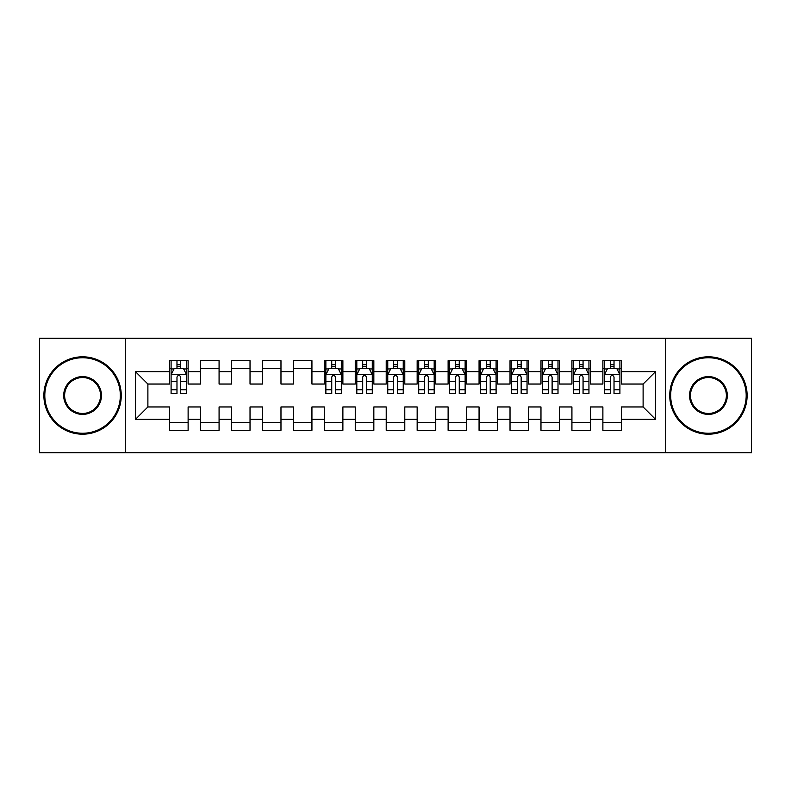 <?xml version="1.0" encoding="UTF-8"?>
<svg xmlns="http://www.w3.org/2000/svg" width="791" height="791" viewBox="0 0 791 791"><rect width="100%" height="100%" fill="white"/><g stroke="black" fill="none" stroke-linecap="round" stroke-linejoin="round"><path stroke-width="1.19" d="M665.715 452.759L751.45 452.759L751.45 338.241L665.715 338.241L665.715 452.759L125.285 452.759L125.285 338.241L39.55 338.241L39.55 452.759L125.285 452.759M665.715 338.241L125.285 338.241M135.498 419.329L135.498 371.671L169.551 371.671L169.551 384.05L147.887 384.05L147.887 406.95L135.498 419.329L169.551 419.329L169.551 430.324L188.12 430.324L188.12 419.329L200.499 419.329L200.499 430.324L219.077 430.324L219.077 419.329L231.456 419.329L231.456 430.324L250.025 430.324L250.025 419.329L262.404 419.329L262.404 430.324L280.973 430.324L280.973 419.329L293.362 419.329L293.362 430.324L311.931 430.324L311.931 419.329L324.31 419.329L324.31 430.324L342.879 430.324L342.879 419.329L355.258 419.329L355.258 430.324L373.836 430.324L373.836 419.329L386.216 419.329L386.216 430.324L404.784 430.324L404.784 419.329L417.164 419.329L417.164 430.324L435.742 430.324L435.742 419.329L448.121 419.329L448.121 430.324L466.69 430.324L466.69 419.329L479.069 419.329L479.069 430.324L497.638 430.324L497.638 419.329L510.027 419.329L510.027 430.324L528.596 430.324L528.596 419.329L540.975 419.329L540.975 430.324L559.544 430.324L559.544 419.329L571.923 419.329L571.923 430.324L590.501 430.324L590.501 419.329L602.88 419.329L602.88 430.324L621.449 430.324L621.449 406.95L643.113 406.95L643.113 384.05L621.449 384.05L621.449 371.671L655.502 371.671L655.502 419.329L621.449 419.329M621.449 371.671L621.449 360.676L602.88 360.676L602.88 371.671L590.501 371.671L590.501 360.676L571.923 360.676L571.923 371.671L559.544 371.671L559.544 360.676L540.975 360.676L540.975 371.671L528.596 371.671L528.596 360.676L510.027 360.676L510.027 371.671L497.638 371.671L497.638 360.676L479.069 360.676L479.069 371.671L466.69 371.671L466.69 360.676L448.121 360.676L448.121 371.671L435.742 371.671L435.742 360.676L417.164 360.676L417.164 371.671L404.784 371.671L404.784 360.676L386.216 360.676L386.216 371.671L373.836 371.671L373.836 360.676L355.258 360.676L355.258 371.671L342.879 371.671L342.879 360.676L324.31 360.676L324.31 371.671L311.931 371.671L311.931 360.676L293.362 360.676L293.362 371.671L280.973 371.671L280.973 360.676L262.404 360.676L262.404 371.671L250.025 371.671L250.025 360.676L231.456 360.676L231.456 371.671L219.077 371.671L219.077 360.676L200.499 360.676L200.499 371.671L188.12 371.671L188.12 360.676L169.551 360.676L169.551 371.671M590.501 419.329L590.501 406.95L602.88 406.95L602.88 419.329M655.502 371.671L643.113 384.05M559.544 419.329L559.544 406.95L571.923 406.95L571.923 419.329M602.88 371.671L602.88 384.05L590.501 384.05L590.501 371.671M528.596 419.329L528.596 406.95L540.975 406.95L540.975 419.329M571.923 371.671L571.923 384.05L559.544 384.05L559.544 371.671M497.638 419.329L497.638 406.95L510.027 406.95L510.027 419.329M540.975 371.671L540.975 384.05L528.596 384.05L528.596 371.671M466.69 419.329L466.69 406.95L479.069 406.95L479.069 419.329M510.027 371.671L510.027 384.05L497.638 384.05L497.638 371.671M435.742 419.329L435.742 406.95L448.121 406.95L448.121 419.329M479.069 371.671L479.069 384.05L466.69 384.05L466.69 371.671M404.784 419.329L404.784 406.95L417.164 406.95L417.164 419.329M448.121 371.671L448.121 384.05L435.742 384.05L435.742 371.671M373.836 419.329L373.836 406.95L386.216 406.95L386.216 419.329M417.164 371.671L417.164 384.05L404.784 384.05L404.784 371.671M342.879 419.329L342.879 406.95L355.258 406.95L355.258 419.329M386.216 371.671L386.216 384.05L373.836 384.05L373.836 371.671M311.931 419.329L311.931 406.95L324.31 406.95L324.31 419.329M355.258 371.671L355.258 384.05L342.879 384.05L342.879 371.671M280.973 419.329L280.973 406.95L293.362 406.95L293.362 419.329M324.31 371.671L324.31 384.05L311.931 384.05L311.931 371.671M250.025 419.329L250.025 406.95L262.404 406.95L262.404 419.329M293.362 371.671L293.362 384.05L280.973 384.05L280.973 371.671M219.077 419.329L219.077 406.95L231.456 406.95L231.456 419.329M262.404 371.671L262.404 384.05L250.025 384.05L250.025 371.671M188.12 419.329L188.12 406.95L200.499 406.95L200.499 419.329M231.456 371.671L231.456 384.05L219.077 384.05L219.077 371.671M147.887 406.95L169.551 406.95L169.551 419.329M200.499 371.671L200.499 384.05L188.12 384.05L188.12 371.671M602.88 368.418L604.423 368.418M619.907 368.418L621.449 368.418M571.923 368.418L573.475 368.418M588.949 368.418L590.501 368.418M540.975 368.418L542.527 368.418M558.001 368.418L559.544 368.418M510.027 368.418L511.569 368.418M527.043 368.418L528.596 368.418M479.069 368.418L480.621 368.418M496.095 368.418L497.638 368.418M448.121 368.418L449.664 368.418M465.138 368.418L466.69 368.418M417.164 368.418L418.716 368.418M434.19 368.418L435.742 368.418M386.216 368.418L387.758 368.418M403.242 368.418L404.784 368.418M355.258 368.418L356.81 368.418M372.284 368.418L373.836 368.418M324.31 368.418L325.862 368.418M341.336 368.418L342.879 368.418M293.362 368.418L311.931 368.418M262.404 368.418L280.973 368.418M231.456 368.418L250.025 368.418M200.499 368.418L219.077 368.418M169.551 368.418L171.093 368.418M186.577 368.418L188.12 368.418M169.551 422.582L188.12 422.582M200.499 422.582L219.077 422.582M231.456 422.582L250.025 422.582M262.404 422.582L280.973 422.582M293.362 422.582L311.931 422.582M324.31 422.582L342.879 422.582M355.258 422.582L373.836 422.582M386.216 422.582L404.784 422.582M417.164 422.582L435.742 422.582M448.121 422.582L466.69 422.582M479.069 422.582L497.638 422.582M510.027 422.582L528.596 422.582M540.975 422.582L559.544 422.582M571.923 422.582L590.501 422.582M602.88 422.582L621.449 422.582M135.498 371.671L147.887 384.05M643.113 406.95L655.502 419.329M180.694 364.7L176.976 364.7M186.577 389.765L180.694 389.765L180.694 393.641L186.577 393.641L186.577 374.766L183.482 368.576L174.188 368.576L171.093 374.766L171.093 393.641L176.976 393.641L176.976 389.765L171.093 389.765M171.093 374.766L171.093 360.676M186.577 374.766L186.577 360.676M176.976 368.576L176.976 360.676M180.694 360.676L180.694 368.576M180.694 389.765L180.694 377.08C179.458 374.697 178.222 374.697 176.976 377.08L176.976 389.765M180.694 368.418L176.976 368.418M82.571 433.26A37.76 37.76 0 0 0 120.331 395.5A37.76 37.76 0 0 0 82.571 357.74A37.76 37.76 0 0 0 44.81 395.5A37.76 37.76 0 0 0 82.571 433.26M82.571 356.81A38.69 38.69 0 0 1 121.26 395.5A38.69 38.69 0 0 1 82.571 434.19A38.69 38.69 0 0 1 43.881 395.5A38.69 38.69 0 0 1 82.571 356.81M82.571 414.385A18.885 18.885 0 0 1 63.695 395.5A18.885 18.885 0 0 1 82.571 376.615A18.885 18.885 0 0 1 101.456 395.5A18.885 18.885 0 0 1 82.571 414.385M82.571 377.544A17.956 17.956 0 0 0 64.625 395.5A17.956 17.956 0 0 0 82.571 413.456A17.956 17.956 0 0 0 100.526 395.5A17.956 17.956 0 0 0 82.571 377.544M708.429 433.26A37.76 37.76 0 0 0 746.19 395.5A37.76 37.76 0 0 0 708.429 357.74A37.76 37.76 0 0 0 670.669 395.5A37.76 37.76 0 0 0 708.429 433.26M708.429 356.81A38.69 38.69 0 0 1 747.119 395.5A38.69 38.69 0 0 1 708.429 434.19A38.69 38.69 0 0 1 669.74 395.5A38.69 38.69 0 0 1 708.429 356.81M708.429 414.385A18.885 18.885 0 0 1 689.544 395.5A18.885 18.885 0 0 1 708.429 376.615A18.885 18.885 0 0 1 727.305 395.5A18.885 18.885 0 0 1 708.429 414.385M708.429 377.544A17.956 17.956 0 0 0 690.474 395.5A17.956 17.956 0 0 0 708.429 413.456A17.956 17.956 0 0 0 726.375 395.5A17.956 17.956 0 0 0 708.429 377.544M335.453 364.7L331.736 364.7M341.336 389.765L335.453 389.765L335.453 393.641L341.336 393.641L341.336 374.766L338.241 368.576L328.957 368.576L325.862 374.766L325.862 393.641L331.736 393.641L331.736 389.765L325.862 389.765M325.862 374.766L325.862 360.676M341.336 374.766L341.336 360.676M331.736 368.576L331.736 360.676M335.453 360.676L335.453 368.576M335.453 389.765L335.453 377.08C334.217 374.697 332.981 374.697 331.736 377.08L331.736 389.765M335.453 368.418L331.736 368.418M366.401 364.7L362.693 364.7M372.284 389.765L366.401 389.765L366.401 393.641L372.284 393.641L372.284 374.766L369.189 368.576L359.905 368.576L356.81 374.766L356.81 393.641L362.693 393.641L362.693 389.765L356.81 389.765M356.81 374.766L356.81 360.676M372.284 374.766L372.284 360.676M362.693 368.576L362.693 360.676M366.401 360.676L366.401 368.576M366.401 389.765L366.401 377.08C365.165 374.697 363.929 374.697 362.693 377.08L362.693 389.765M366.401 368.418L362.693 368.418M397.359 364.7L393.641 364.7M403.242 389.765L397.359 389.765L397.359 393.641L403.242 393.641L403.242 374.766L400.147 368.576L390.853 368.576L387.758 374.766L387.758 393.641L393.641 393.641L393.641 389.765L387.758 389.765M387.758 374.766L387.758 360.676M403.242 374.766L403.242 360.676M393.641 368.576L393.641 360.676M397.359 360.676L397.359 368.576M397.359 389.765L397.359 377.08C396.123 374.697 394.887 374.697 393.641 377.08L393.641 389.765M397.359 368.418L393.641 368.418M428.307 364.7L424.599 364.7M434.19 389.765L428.307 389.765L428.307 393.641L434.19 393.641L434.19 374.766L431.095 368.576L421.811 368.576L418.716 374.766L418.716 393.641L424.599 393.641L424.599 389.765L418.716 389.765M418.716 374.766L418.716 360.676M434.19 374.766L434.19 360.676M424.599 368.576L424.599 360.676M428.307 360.676L428.307 368.576M428.307 389.765L428.307 377.08C427.071 374.697 425.835 374.697 424.599 377.08L424.599 389.765M428.307 368.418L424.599 368.418M459.264 364.7L455.547 364.7M465.138 389.765L459.264 389.765L459.264 393.641L465.138 393.641L465.138 374.766L462.043 368.576L452.759 368.576L449.664 374.766L449.664 393.641L455.547 393.641L455.547 389.765L449.664 389.765M449.664 374.766L449.664 360.676M465.138 374.766L465.138 360.676M455.547 368.576L455.547 360.676M459.264 360.676L459.264 368.576M459.264 389.765L459.264 377.08C458.029 374.697 456.783 374.697 455.547 377.08L455.547 389.765M459.264 368.418L455.547 368.418M490.212 364.7L486.495 364.7M496.095 389.765L490.212 389.765L490.212 393.641L496.095 393.641L496.095 374.766L493.001 368.576L483.716 368.576L480.621 374.766L480.621 393.641L486.495 393.641L486.495 389.765L480.621 389.765M480.621 374.766L480.621 360.676M496.095 374.766L496.095 360.676M486.495 368.576L486.495 360.676M490.212 360.676L490.212 368.576M490.212 389.765L490.212 377.08C488.976 374.697 487.74 374.697 486.495 377.08L486.495 389.765M490.212 368.418L486.495 368.418M521.17 364.7L517.452 364.7M527.043 389.765L521.17 389.765L521.17 393.641L527.043 393.641L527.043 374.766L523.949 368.576L514.664 368.576L511.569 374.766L511.569 393.641L517.452 393.641L517.452 389.765L511.569 389.765M511.569 374.766L511.569 360.676M527.043 374.766L527.043 360.676M517.452 368.576L517.452 360.676M521.17 360.676L521.17 368.576M521.17 389.765L521.17 377.08C519.934 374.697 518.688 374.697 517.452 377.08L517.452 389.765M521.17 368.418L517.452 368.418M552.118 364.7L548.4 364.7M558.001 389.765L552.118 389.765L552.118 393.641L558.001 393.641L558.001 374.766L554.906 368.576L545.622 368.576L542.527 374.766L542.527 393.641L548.4 393.641L548.4 389.765L542.527 389.765M542.527 374.766L542.527 360.676M558.001 374.766L558.001 360.676M548.4 368.576L548.4 360.676M552.118 360.676L552.118 368.576M552.118 389.765L552.118 377.08C550.882 374.697 549.646 374.697 548.4 377.08L548.4 389.765M552.118 368.418L548.4 368.418M583.066 364.7L579.358 364.7M588.949 389.765L583.066 389.765L583.066 393.641L588.949 393.641L588.949 374.766L585.854 368.576L576.57 368.576L573.475 374.766L573.475 393.641L579.358 393.641L579.358 389.765L573.475 389.765M573.475 374.766L573.475 360.676M588.949 374.766L588.949 360.676M579.358 368.576L579.358 360.676M583.066 360.676L583.066 368.576M583.066 389.765L583.066 377.08C581.83 374.697 580.594 374.697 579.358 377.08L579.358 389.765M583.066 368.418L579.358 368.418M614.024 364.7L610.306 364.7M619.907 389.765L614.024 389.765L614.024 393.641L619.907 393.641L619.907 374.766L616.812 368.576L607.518 368.576L604.423 374.766L604.423 393.641L610.306 393.641L610.306 389.765L604.423 389.765M604.423 374.766L604.423 360.676M619.907 374.766L619.907 360.676M610.306 368.576L610.306 360.676M614.024 360.676L614.024 368.576M614.024 389.765L614.024 377.08C612.788 374.697 611.552 374.697 610.306 377.08L610.306 389.765M614.024 368.418L610.306 368.418M186.498 374.608L171.172 374.608M171.093 368.942L174.01 368.942M183.66 368.942L186.577 368.942M176.976 381.47L171.093 381.47M186.577 381.47L180.694 381.47M180.694 366.668L176.976 366.668M341.257 374.608L325.932 374.608M325.862 368.942L328.769 368.942M338.419 368.942L341.336 368.942M331.736 381.47L325.862 381.47M341.336 381.47L335.453 381.47M335.453 366.668L331.736 366.668M372.205 374.608L356.889 374.608M356.81 368.942L359.717 368.942M369.377 368.942L372.284 368.942M362.693 381.47L356.81 381.47M372.284 381.47L366.401 381.47M366.401 366.668L362.693 366.668M403.163 374.608L387.837 374.608M387.758 368.942L390.675 368.942M400.325 368.942L403.242 368.942M393.641 381.47L387.758 381.47M403.242 381.47L397.359 381.47M397.359 366.668L393.641 366.668M434.111 374.608L418.795 374.608M418.716 368.942L421.623 368.942M431.283 368.942L434.19 368.942M424.599 381.47L418.716 381.47M434.19 381.47L428.307 381.47M428.307 366.668L424.599 366.668M465.068 374.608L449.743 374.608M449.664 368.942L452.581 368.942M462.231 368.942L465.138 368.942M455.547 381.47L449.664 381.47M465.138 381.47L459.264 381.47M459.264 366.668L455.547 366.668M496.016 374.608L480.701 374.608M480.621 368.942L483.528 368.942M493.189 368.942L496.095 368.942M486.495 381.47L480.621 381.47M496.095 381.47L490.212 381.47M490.212 366.668L486.495 366.668M526.974 374.608L511.648 374.608M511.569 368.942L514.476 368.942M524.136 368.942L527.043 368.942M517.452 381.47L511.569 381.47M527.043 381.47L521.17 381.47M521.17 366.668L517.452 366.668M557.922 374.608L542.596 374.608M542.527 368.942L545.434 368.942M555.094 368.942L558.001 368.942M548.4 381.47L542.527 381.47M558.001 381.47L552.118 381.47M552.118 366.668L548.4 366.668M588.87 374.608L573.554 374.608M573.475 368.942L576.382 368.942M586.042 368.942L588.949 368.942M579.358 381.47L573.475 381.47M588.949 381.47L583.066 381.47M583.066 366.668L579.358 366.668M619.828 374.608L604.502 374.608M604.423 368.942L607.34 368.942M616.99 368.942L619.907 368.942M610.306 381.47L604.423 381.47M619.907 381.47L614.024 381.47M614.024 366.668L610.306 366.668"/></g></svg>

